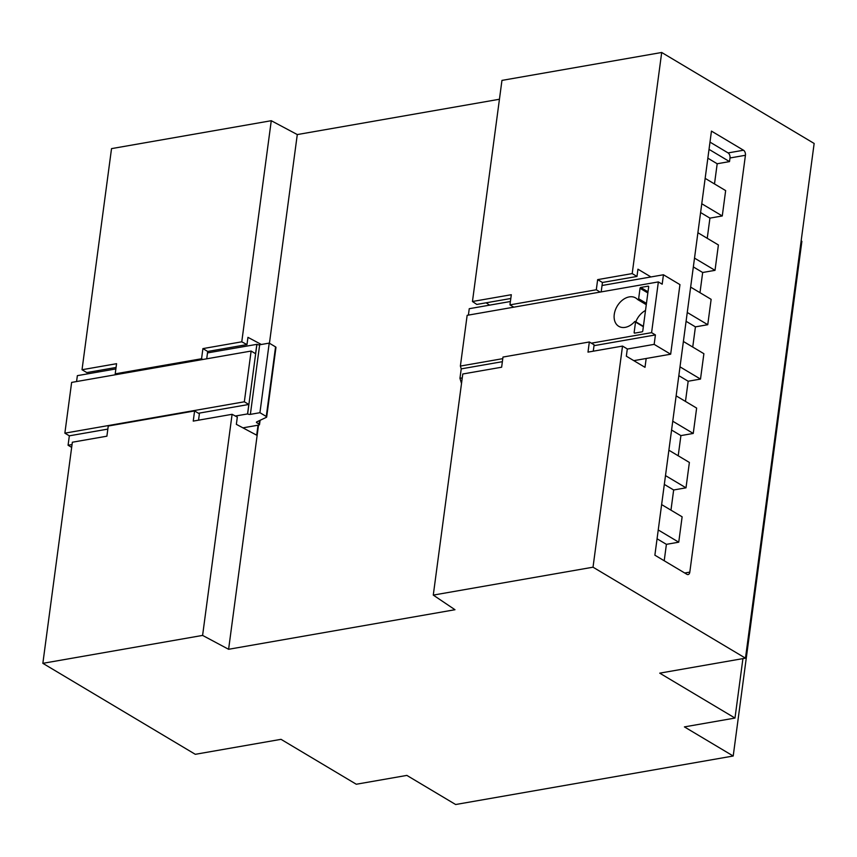 <?xml version="1.0" encoding="UTF-8"?>
<svg xmlns="http://www.w3.org/2000/svg" width="857" height="857" viewBox="0 0 857 857"><rect width="100%" height="100%" fill="white"/><g stroke="black" fill="none" stroke-linecap="round" stroke-linejoin="round"><path stroke-width="1.29" d="M745.472 658.165L659.74 673.152L734.985 718.059L684.411 726.897L733.206 756.013L455.645 804.519L406.861 775.403L356.287 784.241L281.032 739.334L195.3 754.31L42.85 663.329L202.595 635.412L228.605 649.285L454.981 609.723L433.278 595.101L593.023 567.195L745.472 658.165L814.15 143.462L661.7 52.481L501.956 80.397L472.453 301.503L476.803 304.439L510.804 298.493M734.985 718.059L742.923 658.615M261.342 344.482L247.952 337.347L246.987 344.6L241.77 341.814L202.916 348.606L201.556 358.751L115.213 373.845L116.563 363.7L82.026 369.731L111.528 148.625L271.273 120.708L297.283 134.57L499.438 99.251M801.156 240.871L801.884 241.31L733.206 756.013M593.023 567.195L622.525 346.078L627.303 348.938L626.338 356.191L645 367.321L646.178 358.494M650.945 276.95L637.951 269.194L636.976 276.447L632.198 273.587L661.7 52.481M689.81 572.122A3.931 2.378 -99.9 0 1 688.096 574.565A3.931 2.378 -99.9 0 1 686.928 574.319L654.877 555.186L711.46 131.1L743.512 150.232A3.931 2.378 -99.9 0 1 745.429 155.278L689.81 572.122L684.732 573.001M82.026 369.731L86.814 372.591L116.059 367.471M42.85 663.329L72.352 442.223L106.889 436.192L108.25 426.036L194.593 410.953L193.243 421.098L232.097 414.306L237.314 417.091L236.35 424.344L256.693 435.185L258.021 425.211M96.948 370.813L98.791 371.906M241.77 341.814L271.273 120.708M202.595 635.412L232.097 414.306M228.605 649.285L258.514 425.126M269.441 343.239L297.283 134.57M433.278 595.101L462.78 373.995L501.634 367.214L502.984 357.058L589.337 341.975L587.988 352.12L622.525 346.078M486.123 302.81L489.593 305.146M632.198 273.587L597.661 279.628L596.301 289.773L509.947 304.867L511.308 294.712L472.453 301.503M636.976 276.447L602.439 282.478L597.661 279.628M602.439 282.478L601.186 291.905M589.337 341.975L594.126 344.825L593.269 351.199M709.992 142.112L728.096 152.921A3.931 2.378 -99.9 0 1 730.003 157.977L729.521 161.598L709.028 149.364M707.85 158.181L717.191 163.751L729.521 161.598M717.191 163.751L714.492 183.934M705.15 178.363L725.654 190.597L722.269 215.964L701.765 203.741M700.597 212.547L709.928 218.128L722.269 215.964M709.928 218.128L707.239 238.31M697.898 232.729L718.402 244.963L715.017 270.341L694.513 258.107M693.334 266.923L702.676 272.494L715.017 270.341M702.676 272.494L699.987 292.676M690.646 287.106L711.139 299.339L707.753 324.707L687.26 312.473M686.082 321.289L695.423 326.871L707.753 324.707M695.423 326.871L692.735 347.053M683.393 341.472L703.886 353.705L700.501 379.083L680.008 366.85M678.83 375.666L688.171 381.236L700.501 379.083M688.171 381.236L685.471 401.419M676.141 395.848L696.634 408.082L693.249 433.449L672.756 421.216M671.577 430.032L680.908 435.602L693.249 433.449M680.908 435.602L678.219 455.785M668.878 450.214L689.382 462.448L685.996 487.826L665.493 475.592M664.325 484.409L673.656 489.979L685.996 487.826M673.656 489.979L670.967 510.161M661.625 504.591L682.129 516.814L678.744 542.192L658.24 529.958M657.062 538.774L666.403 544.345L678.744 542.192M666.403 544.345L664.218 560.757M246.987 344.6L207.694 351.466L207.501 352.913L256.918 344.332A1.971 0.728 -172.4 0 0 259.66 344.782L269.216 343.111L275.558 346.892A1.971 0.728 7.6 0 1 275.965 347.417L266.677 417.005A1.971 0.728 -172.4 0 0 266.27 416.481L259.928 412.699L250.373 414.37A1.971 0.728 7.6 0 1 247.63 413.931L235.311 416.02M206.719 358.804L207.501 352.913M207.694 351.466L202.916 348.606M202.788 359.49L201.556 358.751M116.434 374.584L115.213 373.845M513.814 307.17L509.947 304.867M600.157 292.076L596.301 289.773M198.535 420.176L199.381 413.802L194.593 410.953M72.042 444.558L68.078 445.244L71.667 447.386M242.938 427.847L258.76 425.083A1.971 0.728 -172.4 0 0 259.51 424.633A1.971 0.728 -172.4 0 0 259.103 424.108L256.832 422.747A1.971 0.728 7.6 0 1 256.425 422.222A1.971 0.728 7.6 0 1 256.725 421.901L266.377 417.327A1.971 0.728 -172.4 0 0 266.677 417.005M76.573 381.547L77.366 375.655L115.866 368.928M107.843 429.1L69.331 435.827L64.864 433.16L71.634 382.404L251.122 351.049L255.59 353.716L256.843 344.289M198.46 413.256L248.819 404.461L247.566 413.888M69.331 435.827L68.078 445.244M259.928 412.699L269.216 343.111M64.864 433.16L244.341 401.794L248.819 404.461M244.341 401.794L251.122 351.049M648.674 286.784A0.782 0.557 -59.2 0 0 648.149 286.174L640.747 287.459A0.782 0.557 -59.2 0 0 640.04 288.295L638.647 298.739A0.782 0.557 120.8 0 1 637.533 299.447A16.519 11.655 -59.2 0 0 635.68 297.947A16.519 11.655 -59.2 0 0 617.201 306.153A16.519 11.655 -59.2 0 0 618.754 326.313A16.519 11.655 -59.2 0 0 634.566 321.729A0.782 0.557 120.8 0 1 635.53 322.071L634.137 332.516A0.782 0.557 -59.2 0 0 634.651 333.137L642.054 331.841A0.782 0.557 -59.2 0 0 642.771 331.006L648.674 286.784M633.816 360.647L670.667 354.209L679.955 284.62L663.447 274.765L602.043 285.499M645.514 310.47A16.519 11.655 -59.2 0 0 635.819 321.803M502.373 361.686L461.227 368.874L460.38 366.068L502.77 358.655M591.362 343.175L651.588 332.655L658.358 281.91L662.182 284.192L663.447 274.765M460.38 366.068L467.151 315.322L658.358 281.91M468.393 315.108L469.25 308.702L510.397 301.514M651.588 332.655L655.412 334.937L654.159 344.364L627.292 349.056M670.667 354.209L654.159 344.364M462.255 377.894L459.963 378.301L461.516 383.486M594.008 345.671L655.412 334.937M461.227 368.874L459.963 378.301M728.096 152.921L743.512 150.232M730.003 157.977L745.429 155.278M259.103 424.108L259.575 420.551M256.832 422.747L256.961 421.783M266.27 416.481L275.558 346.892M250.373 414.37L259.66 344.782M247.63 413.931L256.918 344.332M647.999 291.787L640.747 287.459M647.849 292.955L640.04 288.295M646.457 303.399L638.647 298.739M646.285 304.674L637.726 299.564M643.339 326.731L635.53 322.071M635.058 333.062L634.137 332.516M259.51 424.633L260.089 420.305M637.619 299.522L646.285 304.696M635.316 321.504L643.393 326.324"/></g></svg>
